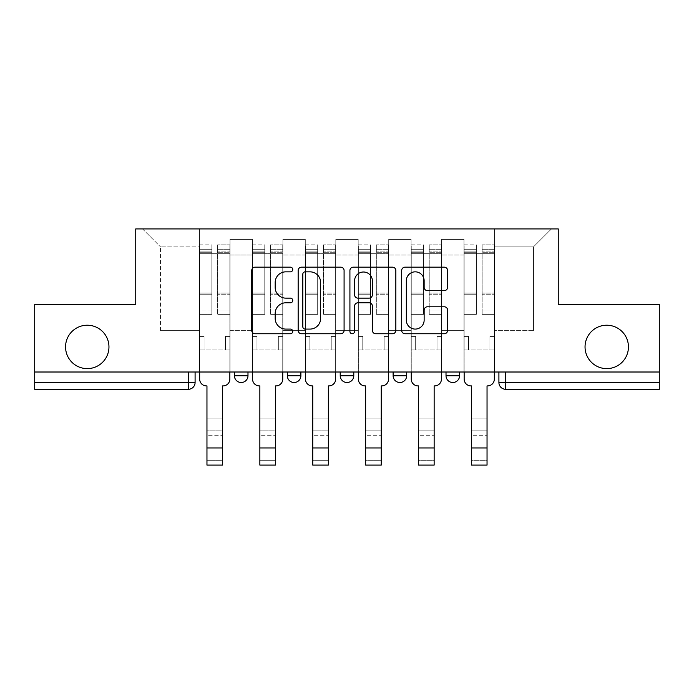 <?xml version="1.0" encoding="UTF-8"?>
<svg xmlns="http://www.w3.org/2000/svg" width="694" height="694" viewBox="0 0 694 694"><rect width="100%" height="100%" fill="white"/><g stroke="black" fill="none" stroke-linecap="round" stroke-linejoin="round"><path stroke-width="0.52" stroke-dasharray="3.47 2.6" d="M292.747 269.506A2.334 2.334 0 0 0 290.422 267.173L255.054 267.173A3.331 3.331 0 0 0 251.722 270.504L251.722 330.413A3.331 3.331 0 0 0 255.054 333.745L290.422 333.745A2.334 2.334 0 0 0 292.747 331.411A2.334 2.334 0 0 0 290.422 329.086L285.841 329.086A10.653 10.653 0 0 1 275.188 318.433L275.188 313.445A10.653 10.653 0 0 1 285.841 302.792L290.422 302.792A2.334 2.334 0 0 0 292.747 300.459A2.334 2.334 0 0 0 290.422 298.134L285.841 298.134A10.653 10.653 0 0 1 275.188 287.481L275.188 282.484A10.653 10.653 0 0 1 285.841 271.84L290.422 271.84A2.334 2.334 0 0 0 292.747 269.506M585.042 346.913A21.705 21.705 0 0 0 606.738 368.618A21.705 21.705 0 0 0 628.443 346.913A21.705 21.705 0 0 0 606.738 325.217A21.705 21.705 0 0 0 585.042 346.913M65.557 346.913A21.705 21.705 0 0 0 87.262 368.618A21.705 21.705 0 0 0 108.958 346.913A21.705 21.705 0 0 0 87.262 325.217A21.705 21.705 0 0 0 65.557 346.913M446.016 372.01L459.575 372.01L446.016 372.01L446.016 375.74L459.575 375.74M406.675 372.01L393.116 372.01L406.675 372.01L406.675 375.74A6.784 6.784 0 0 1 399.9 382.515M340.216 372.01L353.784 372.01L353.784 375.74A6.784 6.784 0 0 1 347 382.515A6.784 6.784 0 0 1 340.216 375.74L340.216 372.01L353.784 372.01M287.325 372.01L300.884 372.01L287.325 372.01M234.425 372.01L247.984 372.01L234.425 372.01L234.425 375.74L247.984 375.74M659.3 372.01L34.7 372.01L34.7 304.527L135.746 304.527L135.746 228.916L558.254 228.916L558.254 304.527L659.3 304.527L659.3 382.515L498.908 382.515A6.784 6.784 0 0 0 505.692 389.299L659.3 389.299L659.3 382.515M34.7 372.01L188.308 372.01L34.7 372.01L34.7 389.299L188.308 389.299L188.308 382.515L34.7 382.515M230.018 255.019L230.018 330.639L230.018 255.019L252.39 255.019L252.39 239.421L252.39 330.639L252.39 255.019L230.018 255.019M230.018 372.01L230.018 239.421L252.39 239.421L230.018 239.421L230.018 372.01L230.018 349.967L199.499 349.967L230.018 349.967L230.018 372.01L199.499 372.01L199.499 228.916L494.501 228.916L142.53 228.916L199.499 228.916L199.499 330.639L199.499 246.882L160.505 246.882L199.499 246.882L199.499 228.916L199.499 372.01L199.499 349.967L199.499 372.01L230.018 372.01M252.39 372.01L252.39 239.421L230.018 239.421L252.39 239.421L252.39 372.01L252.39 349.967L282.909 349.967L252.39 349.967L252.39 372.01L282.909 372.01L282.909 239.421L282.909 255.019L282.909 239.421L305.291 239.421L305.291 255.019L305.291 239.421L282.909 239.421L282.909 372.01L282.909 349.967L282.909 372.01L252.39 372.01M282.909 330.639L282.909 255.019L282.909 330.639L305.291 330.639L305.291 255.019L305.291 330.639L282.909 330.639M305.291 372.01L305.291 239.421L282.909 239.421L305.291 239.421L305.291 372.01L305.291 349.967L335.809 349.967L305.291 349.967L305.291 372.01L335.809 372.01L335.809 239.421L335.809 255.019L335.809 239.421L358.191 239.421L358.191 255.019L358.191 239.421L335.809 239.421L335.809 372.01L335.809 349.967L335.809 372.01L305.291 372.01M335.809 330.639L335.809 255.019L335.809 330.639L358.191 330.639L358.191 255.019L358.191 330.639L335.809 330.639M358.191 372.01L358.191 239.421L335.809 239.421L358.191 239.421L358.191 372.01L358.191 349.967L388.709 349.967L358.191 349.967L358.191 372.01L388.709 372.01L388.709 239.421L388.709 255.019L388.709 239.421L411.091 239.421L411.091 255.019L411.091 239.421L388.709 239.421L388.709 372.01L388.709 349.967L388.709 372.01L358.191 372.01M388.709 330.639L388.709 255.019L388.709 330.639L411.091 330.639L411.091 255.019L411.091 330.639L388.709 330.639M411.091 372.01L411.091 239.421L388.709 239.421L411.091 239.421L411.091 372.01L411.091 349.967L441.61 349.967L411.091 349.967L411.091 372.01L441.61 372.01L441.61 239.421L441.61 255.019L441.61 239.421L463.982 239.421L463.982 255.019L463.982 239.421L441.61 239.421L441.61 372.01L441.61 349.967L441.61 372.01L411.091 372.01M441.61 330.639L441.61 255.019L441.61 330.639L463.982 330.639L463.982 255.019L463.982 330.639L441.61 330.639M463.982 372.01L463.982 239.421L441.61 239.421L463.982 239.421L463.982 372.01L463.982 349.967L494.501 349.967L463.982 349.967L463.982 372.01L494.501 372.01L494.501 228.916L551.47 228.916L494.501 228.916L494.501 246.882L533.495 246.882L494.501 246.882L494.501 330.639L494.501 228.916L494.501 372.01L463.982 372.01L494.501 372.01L494.501 349.967L494.501 372.01L463.982 372.01M230.018 330.639L252.39 330.639L230.018 330.639M160.505 330.639L160.505 246.882L160.505 330.639L199.499 330.639L160.505 330.639M533.495 330.639L533.495 246.882L551.47 228.916L533.495 246.882L533.495 330.639L494.501 330.639L533.495 330.639M505.692 372.01L498.908 372.01L505.692 372.01L505.692 389.299M188.308 372.01L195.092 372.01L188.308 372.01L188.308 382.515L195.092 382.515M142.53 228.916L160.505 246.882L142.53 228.916M344.085 330.413L344.085 270.504A3.331 3.331 0 0 0 340.763 267.173L301.482 267.173A3.331 3.331 0 0 0 298.16 270.504L298.16 330.413A3.331 3.331 0 0 0 301.482 333.745L340.763 333.745A3.331 3.331 0 0 0 344.085 330.413M305.143 271.84A2.334 2.334 0 0 0 302.818 274.165L302.818 326.753A2.334 2.334 0 0 0 305.143 329.086L309.975 329.086A10.653 10.653 0 0 0 320.619 318.433L320.619 282.484A10.653 10.653 0 0 0 309.975 271.84L305.143 271.84M353.237 267.173L392.518 267.173A3.331 3.331 0 0 1 395.84 270.504L395.84 330.413A3.331 3.331 0 0 1 392.518 333.745L375.706 333.745A3.331 3.331 0 0 1 372.383 330.413L372.383 306.115A3.331 3.331 0 0 0 369.052 302.792L357.904 302.792A3.331 3.331 0 0 0 354.573 306.115L354.573 331.411A2.334 2.334 0 0 1 352.24 333.745A2.334 2.334 0 0 1 349.915 331.411L349.915 270.504A3.331 3.331 0 0 1 353.237 267.173M372.383 280.905A8.901 8.901 0 0 0 363.474 272.005A8.901 8.901 0 0 0 354.573 280.905L354.573 294.803A3.331 3.331 0 0 0 357.904 298.134L369.052 298.134A3.331 3.331 0 0 0 372.383 294.803L372.383 280.905M427.461 290.639L444.273 290.639A3.331 3.331 0 0 0 447.604 287.316L447.604 270.504A3.331 3.331 0 0 0 444.273 267.173L405.001 267.173A3.331 3.331 0 0 0 401.67 270.504L401.67 330.413A3.331 3.331 0 0 0 405.001 333.745L444.273 333.745A3.331 3.331 0 0 0 447.604 330.413L447.604 310.114A3.331 3.331 0 0 0 444.273 306.783L427.461 306.783A3.331 3.331 0 0 0 424.138 310.114L424.138 320.177A8.901 8.901 0 0 1 415.229 329.086A8.901 8.901 0 0 1 406.328 320.177L406.328 280.74A8.901 8.901 0 0 1 415.229 271.84A8.901 8.901 0 0 1 424.138 280.74L424.138 287.316A3.331 3.331 0 0 0 427.461 290.639M206.959 418.126L222.557 418.126L206.959 418.126L206.959 430.835L222.557 430.835L222.557 418.126L222.557 435.251L222.557 430.835L206.959 430.835L206.959 435.251L222.557 435.251L206.959 435.251L206.959 385.907L206.448 385.907A6.784 6.784 0 0 1 199.664 379.132A6.784 6.784 0 0 0 206.448 385.907A6.784 6.784 0 0 1 199.664 379.132L199.664 349.967L204.071 349.967L199.664 349.967L199.664 372.01L199.664 249.259L199.664 310.912L211.87 310.912L211.87 294.23L199.664 294.23L199.664 314.365L211.87 314.365L211.87 244.852L211.87 253.327L217.638 253.327L199.664 253.327L199.664 379.132M229.844 379.132L229.844 336.408L225.437 336.408L229.844 336.408L229.844 253.327L229.844 372.01L229.844 349.967L225.437 349.967L229.844 349.967L229.844 336.408L225.437 336.408L225.437 349.967L229.844 349.967L225.437 349.967L225.437 336.408L225.437 349.967L225.437 336.408L229.844 336.408L229.844 244.852L229.844 379.132A6.784 6.784 0 0 1 223.06 385.907A6.784 6.784 0 0 0 229.844 379.132A6.784 6.784 0 0 1 223.06 385.907L222.557 385.907L222.557 418.126M217.638 252.26L217.638 249.259L217.638 253.327L229.844 253.327L229.844 249.259L229.844 310.912L217.638 310.912L229.844 310.912L229.844 314.365L217.638 314.365L229.844 314.365L229.844 244.852L229.844 253.327L217.638 253.327L229.844 253.327L217.638 253.327L217.638 244.852L217.638 253.327L217.638 249.259L229.844 249.259L217.638 249.259L217.638 294.23L229.844 294.23L217.638 294.23L217.638 314.365L217.638 244.852L229.844 244.852L217.638 244.852L217.638 251.098L229.844 251.098L217.638 251.098L217.638 293.068L229.844 293.068L217.638 293.068L217.638 314.365L217.638 252.26L229.844 252.26L217.638 252.26M199.664 336.408L199.664 249.259L199.664 294.23L211.87 294.23L211.87 249.259L211.87 253.327L199.664 253.327L211.87 253.327L211.87 249.259L199.664 249.259L211.87 249.259L211.87 314.365L199.664 314.365L199.664 244.852L199.664 253.327L211.87 253.327L211.87 244.852L199.664 244.852L199.664 349.967L204.071 349.967L204.071 336.408L199.664 336.408L204.071 336.408L199.664 336.408L204.071 336.408L204.071 349.967L204.071 336.408L204.071 349.967L199.664 349.967L199.664 336.408M222.557 465.084L222.557 460.677L206.959 460.677L206.959 465.084M223.06 385.907L222.557 385.907L222.557 460.677L206.959 460.677L206.959 385.907L206.448 385.907M211.87 310.912L199.664 310.912L199.664 314.365L199.664 244.852L211.87 244.852L211.87 251.098L199.664 251.098L211.87 251.098L211.87 293.068L199.664 293.068L211.87 293.068L211.87 310.912M259.851 418.126L275.449 418.126L259.851 418.126L259.851 430.835L275.449 430.835L275.449 418.126L275.449 435.251L275.449 430.835L259.851 430.835L259.851 435.251L275.449 435.251L259.851 435.251L259.851 385.907L259.348 385.907A6.784 6.784 0 0 1 252.564 379.132A6.784 6.784 0 0 0 259.348 385.907A6.784 6.784 0 0 1 252.564 379.132L252.564 349.967L256.971 349.967L252.564 349.967L252.564 372.01L252.564 249.259L252.564 310.912L264.77 310.912L264.77 294.23L252.564 294.23L252.564 314.365L264.77 314.365L264.77 244.852L264.77 253.327L270.539 253.327L252.564 253.327L252.564 379.132M282.744 379.132L282.744 336.408L278.337 336.408L282.744 336.408L282.744 253.327L282.744 372.01L282.744 349.967L278.337 349.967L282.744 349.967L282.744 336.408L278.337 336.408L278.337 349.967L282.744 349.967L278.337 349.967L278.337 336.408L278.337 349.967L278.337 336.408L282.744 336.408L282.744 244.852L282.744 379.132A6.784 6.784 0 0 1 275.96 385.907A6.784 6.784 0 0 0 282.744 379.132A6.784 6.784 0 0 1 275.96 385.907L275.449 385.907L275.449 418.126M270.539 252.26L270.539 249.259L270.539 253.327L282.744 253.327L282.744 249.259L282.744 310.912L270.539 310.912L282.744 310.912L282.744 314.365L270.539 314.365L282.744 314.365L282.744 244.852L282.744 253.327L270.539 253.327L282.744 253.327L270.539 253.327L270.539 244.852L270.539 253.327L270.539 249.259L282.744 249.259L270.539 249.259L270.539 294.23L282.744 294.23L270.539 294.23L270.539 314.365L270.539 244.852L282.744 244.852L270.539 244.852L270.539 251.098L282.744 251.098L270.539 251.098L270.539 293.068L282.744 293.068L270.539 293.068L270.539 314.365L270.539 252.26L282.744 252.26L270.539 252.26M252.564 336.408L252.564 249.259L252.564 294.23L264.77 294.23L264.77 249.259L264.77 253.327L252.564 253.327L264.77 253.327L264.77 249.259L252.564 249.259L264.77 249.259L264.77 314.365L252.564 314.365L252.564 244.852L252.564 253.327L264.77 253.327L264.77 244.852L252.564 244.852L252.564 349.967L256.971 349.967L256.971 336.408L252.564 336.408L256.971 336.408L252.564 336.408L256.971 336.408L256.971 349.967L256.971 336.408L256.971 349.967L252.564 349.967L252.564 336.408M312.751 418.126L328.349 418.126L312.751 418.126L312.751 430.835L328.349 430.835L328.349 418.126L328.349 435.251L328.349 430.835L312.751 430.835L312.751 435.251L328.349 435.251L312.751 435.251L312.751 385.907L312.239 385.907A6.784 6.784 0 0 1 305.464 379.132A6.784 6.784 0 0 0 312.239 385.907A6.784 6.784 0 0 1 305.464 379.132L305.464 349.967L309.871 349.967L305.464 349.967L305.464 372.01L305.464 249.259L305.464 310.912L317.67 310.912L317.67 294.23L305.464 294.23L305.464 314.365L317.67 314.365L317.67 244.852L317.67 253.327L323.43 253.327L305.464 253.327L305.464 379.132M335.644 379.132L335.644 336.408L331.229 336.408L335.644 336.408L335.644 253.327L335.644 372.01L335.644 349.967L331.229 349.967L335.644 349.967L335.644 336.408L331.229 336.408L331.229 349.967L335.644 349.967L331.229 349.967L331.229 336.408L331.229 349.967L331.229 336.408L335.644 336.408L335.644 244.852L335.644 379.132A6.784 6.784 0 0 1 328.861 385.907A6.784 6.784 0 0 0 335.644 379.132A6.784 6.784 0 0 1 328.861 385.907L328.349 385.907L328.349 418.126M323.43 252.26L323.43 249.259L323.43 253.327L335.644 253.327L335.644 249.259L335.644 310.912L323.43 310.912L335.644 310.912L335.644 314.365L323.43 314.365L335.644 314.365L335.644 244.852L335.644 253.327L323.43 253.327L335.644 253.327L323.43 253.327L323.43 244.852L323.43 253.327L323.43 249.259L335.644 249.259L323.43 249.259L323.43 294.23L335.644 294.23L323.43 294.23L323.43 314.365L323.43 244.852L335.644 244.852L323.43 244.852L323.43 251.098L335.644 251.098L323.43 251.098L323.43 293.068L335.644 293.068L323.43 293.068L323.43 314.365L323.43 252.26L335.644 252.26L323.43 252.26M305.464 336.408L305.464 249.259L305.464 294.23L317.67 294.23L317.67 249.259L317.67 253.327L305.464 253.327L317.67 253.327L317.67 249.259L305.464 249.259L317.67 249.259L317.67 314.365L305.464 314.365L305.464 244.852L305.464 253.327L317.67 253.327L317.67 244.852L305.464 244.852L305.464 349.967L309.871 349.967L309.871 336.408L305.464 336.408L309.871 336.408L305.464 336.408L309.871 336.408L309.871 349.967L309.871 336.408L309.871 349.967L305.464 349.967L305.464 336.408M275.449 465.084L275.449 460.677L259.851 460.677L259.851 465.084M275.96 385.907L275.449 385.907L275.449 460.677L259.851 460.677L259.851 385.907L259.348 385.907M264.77 310.912L252.564 310.912L252.564 314.365L252.564 244.852L264.77 244.852L264.77 251.098L252.564 251.098L264.77 251.098L264.77 293.068L252.564 293.068L264.77 293.068L264.77 310.912M328.349 465.084L328.349 460.677L312.751 460.677L312.751 465.084M328.861 385.907L328.349 385.907L328.349 460.677L312.751 460.677L312.751 385.907L312.239 385.907M317.67 310.912L305.464 310.912L305.464 314.365L305.464 244.852L317.67 244.852L317.67 251.098L305.464 251.098L317.67 251.098L317.67 293.068L305.464 293.068L317.67 293.068L317.67 310.912M365.651 418.126L381.249 418.126L365.651 418.126L365.651 430.835L381.249 430.835L381.249 418.126L381.249 435.251L381.249 430.835L365.651 430.835L365.651 435.251L381.249 435.251L365.651 435.251L365.651 385.907L365.139 385.907A6.784 6.784 0 0 1 358.356 379.132A6.784 6.784 0 0 0 365.139 385.907A6.784 6.784 0 0 1 358.356 379.132L358.356 349.967L362.771 349.967L358.356 349.967L358.356 372.01L358.356 249.259L358.356 310.912L370.57 310.912L370.57 294.23L358.356 294.23L358.356 314.365L370.57 314.365L370.57 244.852L370.57 253.327L376.33 253.327L358.356 253.327L358.356 379.132M388.536 379.132L388.536 336.408L384.129 336.408L388.536 336.408L388.536 253.327L388.536 372.01L388.536 349.967L384.129 349.967L388.536 349.967L388.536 336.408L384.129 336.408L384.129 349.967L388.536 349.967L384.129 349.967L384.129 336.408L384.129 349.967L384.129 336.408L388.536 336.408L388.536 244.852L388.536 379.132A6.784 6.784 0 0 1 381.761 385.907A6.784 6.784 0 0 0 388.536 379.132A6.784 6.784 0 0 1 381.761 385.907L381.249 385.907L381.249 418.126M376.33 252.26L376.33 249.259L376.33 253.327L388.536 253.327L388.536 249.259L388.536 310.912L376.33 310.912L388.536 310.912L388.536 314.365L376.33 314.365L388.536 314.365L388.536 244.852L388.536 253.327L376.33 253.327L388.536 253.327L376.33 253.327L376.33 244.852L376.33 253.327L376.33 249.259L388.536 249.259L376.33 249.259L376.33 294.23L388.536 294.23L376.33 294.23L376.33 314.365L376.33 244.852L388.536 244.852L376.33 244.852L376.33 251.098L388.536 251.098L376.33 251.098L376.33 293.068L388.536 293.068L376.33 293.068L376.33 314.365L376.33 252.26L388.536 252.26L376.33 252.26M358.356 336.408L358.356 249.259L358.356 294.23L370.57 294.23L370.57 249.259L370.57 253.327L358.356 253.327L370.57 253.327L370.57 249.259L358.356 249.259L370.57 249.259L370.57 314.365L358.356 314.365L358.356 244.852L358.356 253.327L370.57 253.327L370.57 244.852L358.356 244.852L358.356 349.967L362.771 349.967L362.771 336.408L358.356 336.408L362.771 336.408L358.356 336.408L362.771 336.408L362.771 349.967L362.771 336.408L362.771 349.967L358.356 349.967L358.356 336.408M418.551 418.126L434.149 418.126L418.551 418.126L418.551 430.835L434.149 430.835L434.149 418.126L434.149 435.251L434.149 430.835L418.551 430.835L418.551 435.251L434.149 435.251L418.551 435.251L418.551 385.907L418.04 385.907A6.784 6.784 0 0 1 411.256 379.132A6.784 6.784 0 0 0 418.04 385.907A6.784 6.784 0 0 1 411.256 379.132L411.256 349.967L415.663 349.967L411.256 349.967L411.256 372.01L411.256 249.259L411.256 310.912L423.461 310.912L423.461 294.23L411.256 294.23L411.256 314.365L423.461 314.365L423.461 244.852L423.461 253.327L429.23 253.327L411.256 253.327L411.256 379.132M441.436 379.132L441.436 336.408L437.029 336.408L441.436 336.408L441.436 253.327L441.436 372.01L441.436 349.967L437.029 349.967L441.436 349.967L441.436 336.408L437.029 336.408L437.029 349.967L441.436 349.967L437.029 349.967L437.029 336.408L437.029 349.967L437.029 336.408L441.436 336.408L441.436 244.852L441.436 379.132A6.784 6.784 0 0 1 434.652 385.907A6.784 6.784 0 0 0 441.436 379.132A6.784 6.784 0 0 1 434.652 385.907L434.149 385.907L434.149 418.126M429.23 252.26L429.23 249.259L429.23 253.327L441.436 253.327L441.436 249.259L441.436 310.912L429.23 310.912L441.436 310.912L441.436 314.365L429.23 314.365L441.436 314.365L441.436 244.852L441.436 253.327L429.23 253.327L441.436 253.327L429.23 253.327L429.23 244.852L429.23 253.327L429.23 249.259L441.436 249.259L429.23 249.259L429.23 294.23L441.436 294.23L429.23 294.23L429.23 314.365L429.23 244.852L441.436 244.852L429.23 244.852L429.23 251.098L441.436 251.098L429.23 251.098L429.23 293.068L441.436 293.068L429.23 293.068L429.23 314.365L429.23 252.26L441.436 252.26L429.23 252.26M411.256 336.408L411.256 249.259L411.256 294.23L423.461 294.23L423.461 249.259L423.461 253.327L411.256 253.327L423.461 253.327L423.461 249.259L411.256 249.259L423.461 249.259L423.461 314.365L411.256 314.365L411.256 244.852L411.256 253.327L423.461 253.327L423.461 244.852L411.256 244.852L411.256 349.967L415.663 349.967L415.663 336.408L411.256 336.408L415.663 336.408L411.256 336.408L415.663 336.408L415.663 349.967L415.663 336.408L415.663 349.967L411.256 349.967L411.256 336.408M471.443 418.126L487.041 418.126L471.443 418.126L471.443 430.835L487.041 430.835L487.041 418.126L487.041 435.251L487.041 430.835L471.443 430.835L471.443 435.251L487.041 435.251L471.443 435.251L471.443 385.907L470.94 385.907A6.784 6.784 0 0 1 464.156 379.132A6.784 6.784 0 0 0 470.94 385.907A6.784 6.784 0 0 1 464.156 379.132L464.156 349.967L468.563 349.967L464.156 349.967L464.156 372.01L464.156 249.259L464.156 310.912L476.362 310.912L476.362 294.23L464.156 294.23L464.156 314.365L476.362 314.365L476.362 244.852L476.362 253.327L482.13 253.327L464.156 253.327L464.156 379.132M494.336 379.132L494.336 336.408L489.929 336.408L494.336 336.408L494.336 253.327L494.336 372.01L494.336 349.967L489.929 349.967L494.336 349.967L494.336 336.408L489.929 336.408L489.929 349.967L494.336 349.967L489.929 349.967L489.929 336.408L489.929 349.967L489.929 336.408L494.336 336.408L494.336 244.852L494.336 379.132A6.784 6.784 0 0 1 487.552 385.907A6.784 6.784 0 0 0 494.336 379.132A6.784 6.784 0 0 1 487.552 385.907L487.041 385.907L487.041 418.126M482.13 252.26L482.13 249.259L482.13 253.327L494.336 253.327L494.336 249.259L494.336 310.912L482.13 310.912L494.336 310.912L494.336 314.365L482.13 314.365L494.336 314.365L494.336 244.852L494.336 253.327L482.13 253.327L494.336 253.327L482.13 253.327L482.13 244.852L482.13 253.327L482.13 249.259L494.336 249.259L482.13 249.259L482.13 294.23L494.336 294.23L482.13 294.23L482.13 314.365L482.13 244.852L494.336 244.852L482.13 244.852L482.13 251.098L494.336 251.098L482.13 251.098L482.13 293.068L494.336 293.068L482.13 293.068L482.13 314.365L482.13 252.26L494.336 252.26L482.13 252.26M464.156 336.408L464.156 249.259L464.156 294.23L476.362 294.23L476.362 249.259L476.362 253.327L464.156 253.327L476.362 253.327L476.362 249.259L464.156 249.259L476.362 249.259L476.362 314.365L464.156 314.365L464.156 244.852L464.156 253.327L476.362 253.327L476.362 244.852L464.156 244.852L464.156 349.967L468.563 349.967L468.563 336.408L464.156 336.408L468.563 336.408L464.156 336.408L468.563 336.408L468.563 349.967L468.563 336.408L468.563 349.967L464.156 349.967L464.156 336.408M381.249 465.084L381.249 460.677L365.651 460.677L365.651 465.084M381.761 385.907L381.249 385.907L381.249 460.677L365.651 460.677L365.651 385.907L365.139 385.907M370.57 310.912L358.356 310.912L358.356 314.365L358.356 244.852L370.57 244.852L370.57 251.098L358.356 251.098L370.57 251.098L370.57 293.068L358.356 293.068L370.57 293.068L370.57 310.912M434.149 465.084L434.149 460.677L418.551 460.677L418.551 465.084M434.652 385.907L434.149 385.907L434.149 460.677L418.551 460.677L418.551 385.907L418.04 385.907M423.461 310.912L411.256 310.912L411.256 314.365L411.256 244.852L423.461 244.852L423.461 251.098L411.256 251.098L423.461 251.098L423.461 293.068L411.256 293.068L423.461 293.068L423.461 310.912M487.041 465.084L487.041 460.677L471.443 460.677L471.443 465.084M487.552 385.907L487.041 385.907L487.041 460.677L471.443 460.677L471.443 385.907L470.94 385.907M476.362 310.912L464.156 310.912L464.156 314.365L464.156 244.852L476.362 244.852L476.362 251.098L464.156 251.098L476.362 251.098L476.362 293.068L464.156 293.068L476.362 293.068L476.362 310.912M406.675 375.74L393.116 375.74M353.784 375.74L340.216 375.74M300.884 375.74L287.325 375.74M463.982 255.019L441.61 255.019L463.982 255.019M411.091 255.019L388.709 255.019L411.091 255.019M358.191 255.019L335.809 255.019L358.191 255.019M305.291 255.019L282.909 255.019L305.291 255.019M199.664 252.26L211.87 252.26L199.664 252.26M222.557 447.96L206.959 447.96M252.564 252.26L264.77 252.26L252.564 252.26M305.464 252.26L317.67 252.26L305.464 252.26M275.449 447.96L259.851 447.96M328.349 447.96L312.751 447.96M358.356 252.26L370.57 252.26L358.356 252.26M411.256 252.26L423.461 252.26L411.256 252.26M464.156 252.26L476.362 252.26L464.156 252.26M381.249 447.96L365.651 447.96M434.149 447.96L418.551 447.96M487.041 447.96L471.443 447.96"/><path stroke-width="1.04" d="M292.747 269.506A2.334 2.334 0 0 0 290.422 267.173L255.054 267.173A3.331 3.331 0 0 0 251.722 270.504L251.722 330.413A3.331 3.331 0 0 0 255.054 333.745L290.422 333.745A2.334 2.334 0 0 0 292.747 331.411A2.334 2.334 0 0 0 290.422 329.086L285.841 329.086A10.653 10.653 0 0 1 275.188 318.433L275.188 313.445A10.653 10.653 0 0 1 285.841 302.792L290.422 302.792A2.334 2.334 0 0 0 292.747 300.459A2.334 2.334 0 0 0 290.422 298.134L285.841 298.134A10.653 10.653 0 0 1 275.188 287.481L275.188 282.484A10.653 10.653 0 0 1 285.841 271.84L290.422 271.84A2.334 2.334 0 0 0 292.747 269.506M585.042 346.913A21.705 21.705 0 0 0 606.738 368.618A21.705 21.705 0 0 0 628.443 346.913A21.705 21.705 0 0 0 606.738 325.217A21.705 21.705 0 0 0 585.042 346.913M65.557 346.913A21.705 21.705 0 0 0 87.262 368.618A21.705 21.705 0 0 0 108.958 346.913A21.705 21.705 0 0 0 87.262 325.217A21.705 21.705 0 0 0 65.557 346.913M393.116 375.74L393.116 372.01L393.116 375.74A6.784 6.784 0 0 0 399.9 382.515A6.784 6.784 0 0 1 393.116 375.74L406.675 375.74A6.784 6.784 0 0 1 399.9 382.515M287.325 375.74L287.325 372.01L287.325 375.74A6.784 6.784 0 0 0 294.1 382.515A6.784 6.784 0 0 1 287.325 375.74L300.884 375.74A6.784 6.784 0 0 1 294.1 382.515A6.784 6.784 0 0 0 300.884 375.74L300.884 372.01L300.884 375.74M444.273 290.639A3.331 3.331 0 0 0 447.604 287.316L447.604 270.504A3.331 3.331 0 0 0 444.273 267.173L405.001 267.173A3.331 3.331 0 0 0 401.67 270.504L401.67 330.413A3.331 3.331 0 0 0 405.001 333.745L444.273 333.745A3.331 3.331 0 0 0 447.604 330.413L447.604 310.114A3.331 3.331 0 0 0 444.273 306.783L427.461 306.783A3.331 3.331 0 0 0 424.138 310.114L424.138 320.177A8.901 8.901 0 0 1 415.229 329.086A8.901 8.901 0 0 1 406.328 320.177L406.328 280.74A8.901 8.901 0 0 1 415.229 271.84A8.901 8.901 0 0 1 424.138 280.74L424.138 287.316A3.331 3.331 0 0 0 427.461 290.639L444.273 290.639M34.7 372.01L34.7 304.527L135.746 304.527L135.746 228.916L558.254 228.916L558.254 304.527L659.3 304.527L659.3 372.01L34.7 372.01L34.7 382.515L195.092 382.515L195.092 372.01L195.092 382.515A6.784 6.784 0 0 1 188.308 389.299L34.7 389.299L34.7 382.515M344.085 270.504A3.331 3.331 0 0 0 340.763 267.173L301.482 267.173A3.331 3.331 0 0 0 298.16 270.504L298.16 330.413A3.331 3.331 0 0 0 301.482 333.745L340.763 333.745A3.331 3.331 0 0 0 344.085 330.413L344.085 270.504M353.237 267.173L392.518 267.173A3.331 3.331 0 0 1 395.84 270.504L395.84 330.413A3.331 3.331 0 0 1 392.518 333.745L375.706 333.745A3.331 3.331 0 0 1 372.383 330.413L372.383 306.115A3.331 3.331 0 0 0 369.052 302.792L357.904 302.792A3.331 3.331 0 0 0 354.573 306.115L354.573 331.411A2.334 2.334 0 0 1 352.24 333.745A2.334 2.334 0 0 1 349.915 331.411L349.915 270.504A3.331 3.331 0 0 1 353.237 267.173M498.908 372.01L498.908 382.515L659.3 382.515L659.3 389.299L505.692 389.299A6.784 6.784 0 0 1 498.908 382.515L498.908 372.01M659.3 372.01L659.3 382.515M459.575 372.01L459.575 375.74A6.784 6.784 0 0 1 452.792 382.515A6.784 6.784 0 0 1 446.016 375.74A6.784 6.784 0 0 0 452.792 382.515A6.784 6.784 0 0 0 459.575 375.74L459.575 372.01M446.016 372.01L446.016 375.74L459.575 375.74M406.675 372.01L406.675 375.74M353.784 372.01L353.784 375.74A6.784 6.784 0 0 1 347 382.515A6.784 6.784 0 0 1 340.216 375.74L353.784 375.74M340.216 372.01L340.216 375.74M247.984 372.01L247.984 375.74A6.784 6.784 0 0 1 241.208 382.515A6.784 6.784 0 0 1 234.425 375.74A6.784 6.784 0 0 0 241.208 382.515A6.784 6.784 0 0 0 247.984 375.74L247.984 372.01M234.425 372.01L234.425 375.74L247.984 375.74M188.308 372.01L188.308 389.299A6.784 6.784 0 0 0 195.092 382.515M305.143 271.84A2.334 2.334 0 0 0 302.818 274.165L302.818 326.753A2.334 2.334 0 0 0 305.143 329.086L309.975 329.086A10.653 10.653 0 0 0 320.619 318.433L320.619 282.484A10.653 10.653 0 0 0 309.975 271.84L305.143 271.84M372.383 280.905A8.901 8.901 0 0 0 363.474 272.005A8.901 8.901 0 0 0 354.573 280.905L354.573 294.803A3.331 3.331 0 0 0 357.904 298.134L369.052 298.134A3.331 3.331 0 0 0 372.383 294.803L372.383 280.905M199.664 379.132L199.664 372.01L199.664 379.132A6.784 6.784 0 0 0 206.448 385.907L206.959 385.907L206.959 418.126M206.448 385.907L206.959 385.907L206.959 465.084L222.557 465.084L222.557 385.907L223.06 385.907L222.557 385.907L222.557 418.126M229.844 379.132L229.844 372.01L229.844 379.132A6.784 6.784 0 0 1 223.06 385.907M222.557 465.084L206.959 465.084M252.564 379.132L252.564 372.01L252.564 379.132A6.784 6.784 0 0 0 259.348 385.907L259.851 385.907L259.851 418.126M259.348 385.907L259.851 385.907L259.851 465.084L275.449 465.084L275.449 385.907L275.96 385.907L275.449 385.907L275.449 418.126M282.744 379.132L282.744 372.01L282.744 379.132A6.784 6.784 0 0 1 275.96 385.907M305.464 379.132L305.464 372.01L305.464 379.132A6.784 6.784 0 0 0 312.239 385.907L312.751 385.907L312.751 418.126M312.239 385.907L312.751 385.907L312.751 465.084L328.349 465.084L328.349 385.907L328.861 385.907L328.349 385.907L328.349 418.126M335.644 379.132L335.644 372.01L335.644 379.132A6.784 6.784 0 0 1 328.861 385.907M275.449 465.084L259.851 465.084M328.349 465.084L312.751 465.084M358.356 379.132L358.356 372.01L358.356 379.132A6.784 6.784 0 0 0 365.139 385.907L365.651 385.907L365.651 418.126M365.139 385.907L365.651 385.907L365.651 465.084L381.249 465.084L381.249 385.907L381.761 385.907L381.249 385.907L381.249 418.126M388.536 379.132L388.536 372.01L388.536 379.132A6.784 6.784 0 0 1 381.761 385.907M411.256 379.132L411.256 372.01L411.256 379.132A6.784 6.784 0 0 0 418.04 385.907L418.551 385.907L418.551 418.126M418.04 385.907L418.551 385.907L418.551 465.084L434.149 465.084L434.149 385.907L434.652 385.907L434.149 385.907L434.149 418.126M441.436 379.132L441.436 372.01L441.436 379.132A6.784 6.784 0 0 1 434.652 385.907M464.156 379.132L464.156 372.01L464.156 379.132A6.784 6.784 0 0 0 470.94 385.907L471.443 385.907L471.443 418.126M470.94 385.907L471.443 385.907L471.443 465.084L487.041 465.084L487.041 385.907L487.552 385.907L487.041 385.907L487.041 418.126M494.336 379.132L494.336 372.01L494.336 379.132A6.784 6.784 0 0 1 487.552 385.907M381.249 465.084L365.651 465.084M434.149 465.084L418.551 465.084M487.041 465.084L471.443 465.084M505.692 372.01L505.692 389.299M222.557 447.96L206.959 447.96M275.449 447.96L259.851 447.96M328.349 447.96L312.751 447.96M381.249 447.96L365.651 447.96M434.149 447.96L418.551 447.96M487.041 447.96L471.443 447.96"/></g></svg>
